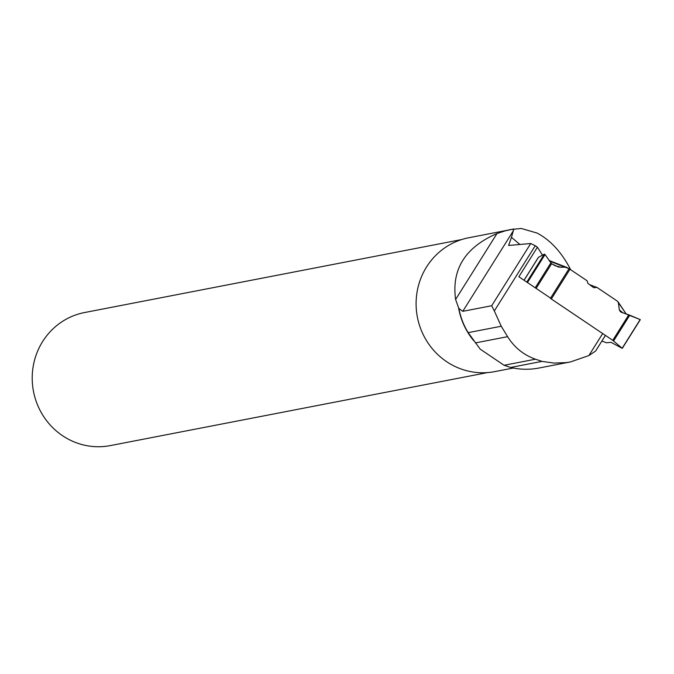 <?xml version="1.0" encoding="UTF-8"?>
<svg xmlns="http://www.w3.org/2000/svg" width="674" height="674" viewBox="0 0 674 674"><rect width="100%" height="100%" fill="white"/><g stroke="black" fill="none" stroke-linecap="round" stroke-linejoin="round"><path stroke-width="1.01" d="M640.165 319.569L620.4 311.759L619.313 309.872L618.37 302.668L617.426 301.194L596.995 287.436L593.676 287.688L587.854 283.333L587.138 280.788L569.058 268.656L550.414 298.371L612.776 340.345L622.169 348.239L640.165 319.569L629.752 315.188L613.584 340.943M549.083 260.493L566.455 267.266L558.535 267.081L551.602 263.719L545.022 254.553L527.456 282.549M566.455 267.266L569.058 268.656M526.79 282.103L544.322 254.165L538.484 257.316L524.077 280.274M612.776 340.345L628.791 314.825L621.428 312.323L619.313 309.872L618.37 302.668L617.426 301.194L596.995 287.436L593.676 287.688L587.854 283.333L587.138 280.788L569.058 268.656L564.61 266.971L561.577 267.342L555.519 265.901L551.602 263.719L545.022 254.553L544.322 254.165L538.484 257.316M640.3 319.653L622.271 348.374L611.04 342.325L606.398 342.771L601.899 341.019M625.556 313.006L618.024 301.784M628.791 314.825L629.752 315.188M596.995 287.436L589.674 284.698M544.322 254.165L545.022 254.553M570.533 361.921L539.006 368.021A73.062 70.231 -101 0 1 510.622 367.456L541.98 361.39L535.501 359.191C523.69 355.029 514.388 347.514 507.606 336.671L501.254 326.241L494.32 310.958L535.249 245.732L537.422 247.198L518.87 276.761L550.565 298.127M602.691 333.546L588.874 355.569L595.597 351.061L605.193 335.77M588.874 355.569L570.507 361.93L566.455 362.587L554.171 363.092L541.98 361.39M473.746 340.741A68.184 65.546 -101 0 1 458.539 307.681L458.901 308.473A68.268 65.631 -101 0 0 468.169 332.644L480.166 349.107L504.085 365.274L510.622 367.456M519.991 244.544L511.465 237.358L508.6 245.454L530.733 243.516L535.249 245.732M542.477 255.16L537.422 247.198M458.539 307.681L455.607 299.467L496.991 233.541L504.978 230.904A68.268 65.631 -101 0 1 510.471 229.59L521.238 228.452L537.178 233.094C550.641 240.273 561.796 252.464 570.651 269.676M504.144 231.216A68.184 65.546 -101 0 0 503.705 231.342L503.933 231.275M494.32 310.958L491.683 305.735L530.733 243.516M504.978 230.904L513.807 228.941L511.465 237.358M496.991 233.541C465.254 247.316 451.462 269.288 455.607 299.467M513.302 368.029L494.699 371.627A68.184 65.546 -101 0 1 417.391 317.142A68.184 65.546 -101 0 1 468.784 237.745L507.278 230.289M487.454 372.604L110.317 445.598A67.762 65.134 -101 0 1 35.2 357.869A67.762 65.134 -101 0 1 84.562 312.542L461.707 239.548M458.901 308.473L462.777 311.329L513.386 230.693M491.683 305.735L462.777 311.329M569.993 269.229L551.349 298.944M535.232 287.798L550.793 263.003M536.125 288.396L551.602 263.719M565.764 267.056L549.133 260.568M555.351 265.809L561.577 267.342M564.61 266.971L549.47 261.074M619.313 309.872L622.97 312.846M625.919 313.52L618.37 302.668M468.169 332.644L501.254 326.241M475.313 342.923L507.606 336.671M504.085 365.274L535.501 359.191M524.035 280.249L538.349 257.443"/></g></svg>
